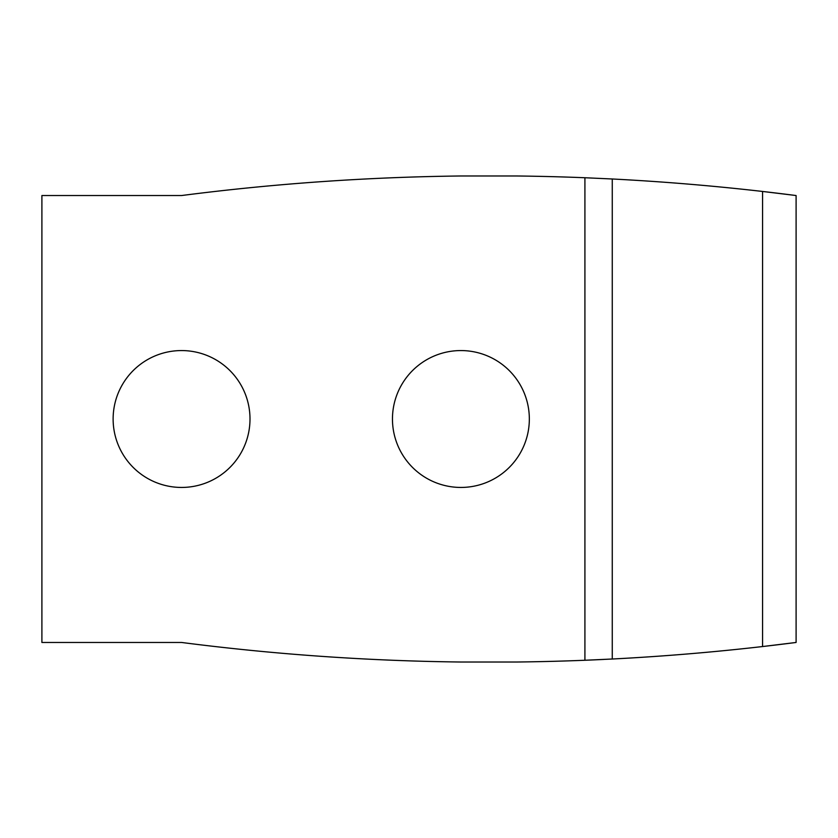 <?xml version="1.0" encoding="UTF-8"?>
<svg xmlns="http://www.w3.org/2000/svg" width="838" height="838" viewBox="0 0 838 838"><rect width="100%" height="100%" fill="white"/><g stroke="black" fill="none" stroke-linecap="round" stroke-linejoin="round"><path stroke-width="1.26" d="M631.36 180.044C686.448 183.323 741.368 188.487 796.1 195.537L796.1 642.463C741.368 649.513 686.448 654.677 631.36 657.956C686.448 654.677 741.368 649.513 796.1 642.463L796.1 195.537L762.57 191.452L762.57 646.548L796.1 642.463L762.57 646.548L762.57 191.452C712.593 185.732 662.502 181.574 612.264 178.986L612.264 659.014C662.502 656.426 712.593 652.268 762.57 646.548C712.593 652.268 662.502 656.426 612.264 659.014L612.264 178.986L584.914 177.74A2404.222 2404.222 0 0 0 516.763 175.98L460.9 175.98A2404.222 2404.222 0 0 0 181.563 195.537L41.9 195.537L41.9 642.463L181.563 642.463A2404.222 2404.222 0 0 0 460.9 662.02L516.763 662.02A2404.222 2404.222 0 0 0 584.914 660.26L584.914 177.74L584.914 660.26L612.264 659.014L584.914 660.26A2404.222 2404.222 0 0 1 516.763 662.02L460.9 662.02A2404.222 2404.222 0 0 1 181.563 642.463L41.9 642.463L41.9 195.537L181.563 195.537A2404.222 2404.222 0 0 1 460.9 175.98L516.763 175.98A2404.222 2404.222 0 0 1 584.914 177.74L612.264 178.986C662.502 181.574 712.593 185.732 762.57 191.452L796.1 195.537C741.368 188.487 686.448 183.323 631.36 180.044M460.9 350.567A68.433 68.433 0 0 1 520.168 453.222A68.433 68.433 0 0 1 401.632 453.222A68.433 68.433 0 0 1 460.9 350.567A68.433 68.433 0 0 0 401.632 453.222A68.433 68.433 0 0 0 520.168 453.222A68.433 68.433 0 0 0 460.9 350.567M181.563 350.567A68.433 68.433 0 0 1 240.831 453.222A68.433 68.433 0 0 1 122.296 453.222A68.433 68.433 0 0 1 181.563 350.567A68.433 68.433 0 0 0 122.296 453.222A68.433 68.433 0 0 0 240.831 453.222A68.433 68.433 0 0 0 181.563 350.567M604.009 659.422A2404.222 2404.222 0 0 1 584.914 660.26A2404.222 2404.222 0 0 0 604.009 659.422"/></g></svg>
